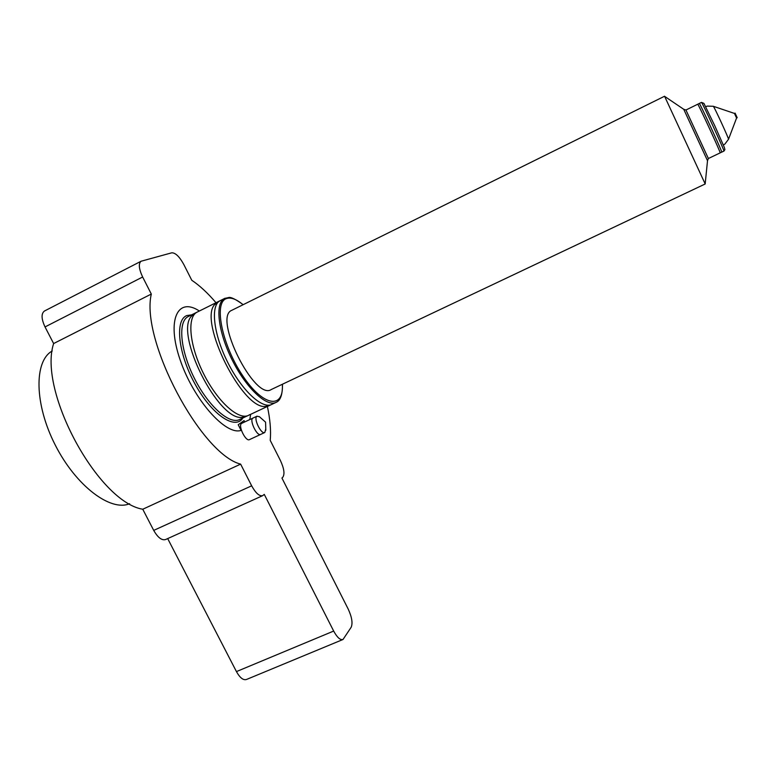 <?xml version="1.0" encoding="UTF-8"?>
<svg xmlns="http://www.w3.org/2000/svg" width="776" height="776" viewBox="0 0 776 776"><rect width="100%" height="100%" fill="white"/><g stroke="black" fill="none" stroke-linecap="round" stroke-linejoin="round"><path stroke-width="1.16" d="M244.75 421.931L244.062 420.592L238.222 424.734L241.074 430.37C225.835 435.86 193.505 399.611 180.11 359.783C166.345 319.925 177.646 296.568 199.354 311.011M272.832 403.772L271.881 404.354C262.501 409.641 241.753 390.541 227.649 362.237C213.419 334 210.306 305.317 220.112 300.671L214.486 304.735C198.675 322.108 242.568 409.534 265.314 406.44L269.291 405.567L275.82 402.492M268.835 405.78L246.167 416.45L241.724 417.391C218.066 420.243 174.959 334.737 191.109 316.53L194.504 313.426L197.327 312.01M249.726 414.636L248.727 415.247C238.882 420.738 217.736 401.987 203.661 373.848C189.451 345.776 186.793 317.025 197.055 312.156M721.728 152.125C723.174 153.59 699.418 102.073 699.292 103.46L697.731 104.227C697.828 102.859 721.573 154.356 720.167 152.872L708.372 158.517L685.945 110.017L701.465 102.393C701.649 100.977 725.405 152.523 723.911 151.087L720.177 152.862M260.94 434.25L260.736 434.385C257.05 436.781 248.892 419.641 252.976 418.07L253.054 418.031M264.732 432.523L249.484 439.614C245.827 442.01 237.776 425.578 241.569 423.454L241.821 423.308M265.79 428.856L264.81 432.484C261.269 434.832 253.199 418.332 256.885 416.266L259.397 416.702L260.649 417.808M242.859 418.002C235.264 430.408 211.906 414.879 195.106 384.188C178.131 353.623 174.61 319.877 186.88 315.541L191.585 314.872M705.2 183.97L271.29 389.513C254.809 401.25 212.75 317.258 231.781 310.313L231.995 310.206M708.381 158.488L707.518 160.7L705.171 183.912L664.625 96.36M664.566 96.234L231.781 310.313M707.518 160.7L683.724 109.261L685.974 110.027M734.465 113.432L735.095 113.131L737.2 117.719L736.569 118.02L734.465 113.432L713.27 106.273M262.579 495.709L165.637 539.514C161.815 540.649 157.838 537.613 153.716 530.396L142.755 509.24L240.628 464.135L251.657 485.815C255.76 493.235 259.456 496.504 262.754 495.621L264.257 494.37L333.67 631.063C337.153 637.465 340.266 640.278 343.011 639.482L351.188 627.231C352.886 623.138 351.897 617.085 348.201 609.073L281.93 478.055L282.774 477.279C284.908 474.155 284.132 468.597 280.456 460.605L270.223 440.361C271.096 430.631 270.155 419.331 267.39 406.469M240.628 464.135C200.974 454.164 140.359 340.063 151.31 294.046L142.638 277.003C138.846 268.826 138.322 263.568 141.086 261.231L171.748 252.811C175.454 252.724 179.479 256.623 183.815 264.519L191.769 280.252C199.762 285.636 207.842 293.124 216 302.718M142.755 509.24C98.3 502.033 37.859 391.152 53.631 343.555L151.31 294.046M53.631 343.555L45.027 326.938C41.312 318.936 41.109 313.63 44.416 311.04L141.086 261.231M342.779 639.579L246.487 679.475C243.286 680.465 239.929 677.836 236.438 671.589L167.684 538.592M129.602 503.721C110.619 511.84 76.009 486.038 55.251 445.046C34.29 404.16 33.94 360.927 52.254 350.965M250.658 414.335L249.775 419.574M245.682 416.673L239.784 419.447C229.764 425.035 208.463 406.401 194.398 378.329C180.207 350.325 177.714 321.545 188.151 316.589L225.127 298.197M282.464 384.217C282.6 394.441 280.534 400.464 276.275 402.278C266.983 407.526 246.312 388.369 232.208 360.035C217.969 331.759 214.777 303.086 224.487 298.488L228.677 297.538C230.821 296.868 235.661 299.245 243.189 304.667M243.072 304.725C236.311 299.061 230.724 297.033 226.32 298.634C213.497 302.756 222.023 345.126 242.791 375.856C263.365 406.857 283.948 409.456 282.348 384.265M723.377 145.034L724.842 144.123L728.509 139.282C729.023 138.885 714.153 106.564 713.328 106.293L707.324 106.099L705.694 106.69M153.716 530.396L251.657 485.815M45.027 326.938L142.638 277.003M236.438 671.589L333.67 631.063M265.829 430.234L265.567 422.154L259.397 416.702M257.05 416.159L241.743 423.347M683.763 109.319L664.615 96.35M723.921 151.077L724.91 149.603L724.299 147.324L714.793 125.77L703.91 103.373L701.465 102.393M736.579 118.01L728.509 139.282"/></g></svg>
